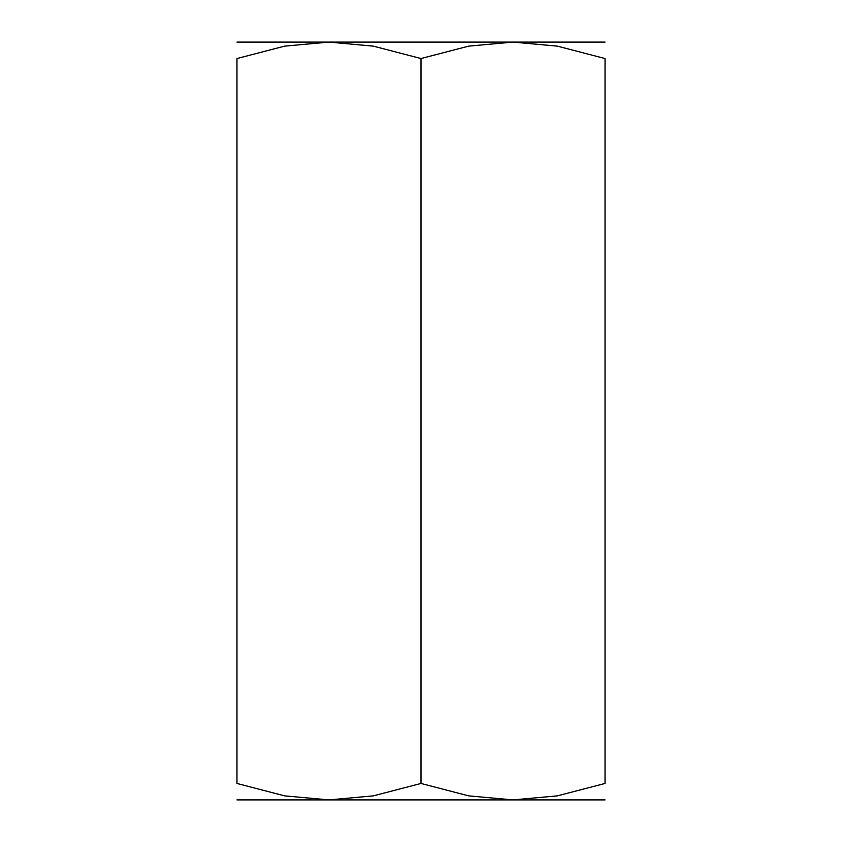 <?xml version="1.0" encoding="UTF-8"?>
<svg xmlns="http://www.w3.org/2000/svg" width="842" height="842" viewBox="0 0 842 842"><rect width="100%" height="100%" fill="white"/><g stroke="black" fill="none" stroke-linecap="round" stroke-linejoin="round"><path stroke-width="1.26" d="M605.04 799.9L513.02 799.9L468.689 795.869L421 783.46L373.311 795.869L328.98 799.9L284.649 795.869L236.96 783.46L236.96 58.54L284.649 46.131L328.98 42.1L373.311 46.131L421 58.54L468.689 46.131L513.02 42.1L557.351 46.131L605.04 58.54L605.04 783.46L557.351 795.869L513.02 799.9L236.96 799.9M605.04 42.1L236.96 42.1M605.04 58.572C605.04 36.532 605.04 36.532 605.04 58.572M236.96 58.572C236.96 36.532 236.96 36.532 236.96 58.572M605.04 783.428C605.04 805.468 605.04 805.468 605.04 783.428M236.96 783.428C236.96 805.468 236.96 805.468 236.96 783.428M421 58.54L421 783.46"/></g></svg>
